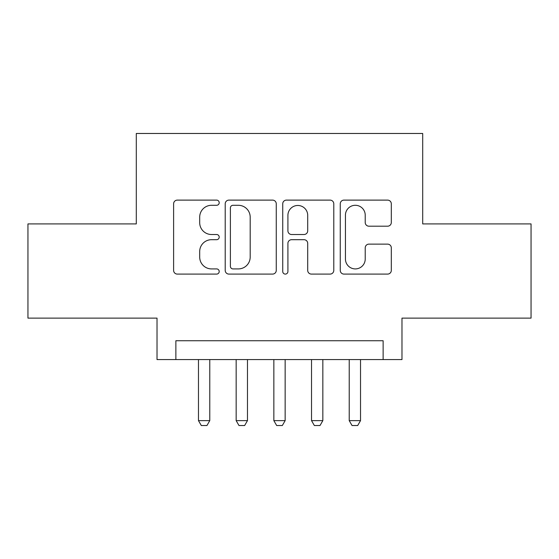 <?xml version="1.0" encoding="UTF-8"?>
<svg xmlns="http://www.w3.org/2000/svg" width="559" height="559" viewBox="0 0 559 559"><rect width="100%" height="100%" fill="white"/><g stroke="black" fill="none" stroke-linecap="round" stroke-linejoin="round"><path stroke-width="0.84" d="M219.205 202.7A2.592 2.592 0 0 0 216.612 200.115L177.315 200.115A3.696 3.696 0 0 0 173.611 203.811L173.611 270.395A3.696 3.696 0 0 0 177.315 274.092L216.612 274.092A2.592 2.592 0 0 0 219.205 271.506A2.592 2.592 0 0 0 216.612 268.914L211.533 268.914A11.837 11.837 0 0 1 199.696 257.077L199.696 251.529A11.837 11.837 0 0 1 211.533 239.692L216.612 239.692A2.592 2.592 0 0 0 219.205 237.107A2.592 2.592 0 0 0 216.612 234.514L211.533 234.514A11.837 11.837 0 0 1 199.696 222.678L199.696 217.13A11.837 11.837 0 0 1 211.533 205.293L216.612 205.293A2.592 2.592 0 0 0 219.205 202.7M387.604 226.192A3.696 3.696 0 0 0 391.307 222.496L391.307 203.811A3.696 3.696 0 0 0 387.604 200.115L343.96 200.115A3.696 3.696 0 0 0 340.256 203.811L340.256 270.395A3.696 3.696 0 0 0 343.96 274.092L387.604 274.092A3.696 3.696 0 0 0 391.307 270.395L391.307 247.833A3.696 3.696 0 0 0 387.604 244.129L368.926 244.129A3.696 3.696 0 0 0 365.223 247.833L365.223 259.02A9.894 9.894 0 0 1 355.328 268.914A9.894 9.894 0 0 1 345.434 259.02L345.434 215.187A9.894 9.894 0 0 1 355.328 205.293A9.894 9.894 0 0 1 365.223 215.187L365.223 222.496A3.696 3.696 0 0 0 368.926 226.192L387.604 226.192M383.132 359.584L401.977 359.584L401.977 318.127L531.05 318.127L531.05 223.914L422.702 223.914L422.702 133.468L136.298 133.468L136.298 223.914L27.95 223.914L27.95 318.127L157.023 318.127L157.023 359.584L383.132 359.584L383.132 340.738L175.868 340.738L175.868 359.584M276.265 203.811A3.696 3.696 0 0 0 272.561 200.115L228.917 200.115A3.696 3.696 0 0 0 225.214 203.811L225.214 270.395A3.696 3.696 0 0 0 228.917 274.092L272.561 274.092A3.696 3.696 0 0 0 276.265 270.395L276.265 203.811M286.439 200.115L330.083 200.115A3.696 3.696 0 0 1 333.786 203.811L333.786 270.395A3.696 3.696 0 0 1 330.083 274.092L311.405 274.092A3.696 3.696 0 0 1 307.709 270.395L307.709 243.396A3.696 3.696 0 0 0 304.005 239.692L291.616 239.692A3.696 3.696 0 0 0 287.913 243.396L287.913 271.506A2.592 2.592 0 0 1 285.328 274.092A2.592 2.592 0 0 1 282.735 271.506L282.735 203.811A3.696 3.696 0 0 1 286.439 200.115M232.984 205.293A2.592 2.592 0 0 0 230.392 207.878L230.392 266.329A2.592 2.592 0 0 0 232.984 268.914L238.351 268.914A11.837 11.837 0 0 0 250.187 257.077L250.187 217.13A11.837 11.837 0 0 0 238.351 205.293L232.984 205.293M307.709 215.369A9.894 9.894 0 0 0 297.807 205.474A9.894 9.894 0 0 0 287.913 215.369L287.913 230.818A3.696 3.696 0 0 0 291.616 234.514L304.005 234.514A3.696 3.696 0 0 0 307.709 230.818L307.709 215.369M198.473 359.584L198.473 420.634L209.779 420.634L209.779 359.584M209.779 420.634L206.956 425.532L201.303 425.532L198.473 420.634M236.164 359.584L236.164 420.634L247.469 420.634L247.469 359.584M247.469 420.634L244.639 425.532L238.986 425.532L236.164 420.634M273.847 359.584L273.847 420.634L285.153 420.634L285.153 359.584M285.153 420.634L282.323 425.532L276.677 425.532L273.847 420.634M311.531 359.584L311.531 420.634L322.836 420.634L322.836 359.584M322.836 420.634L320.014 425.532L314.361 425.532L311.531 420.634M349.221 359.584L349.221 420.634L360.527 420.634L360.527 359.584M360.527 420.634L357.697 425.532L352.044 425.532L349.221 420.634"/></g></svg>
